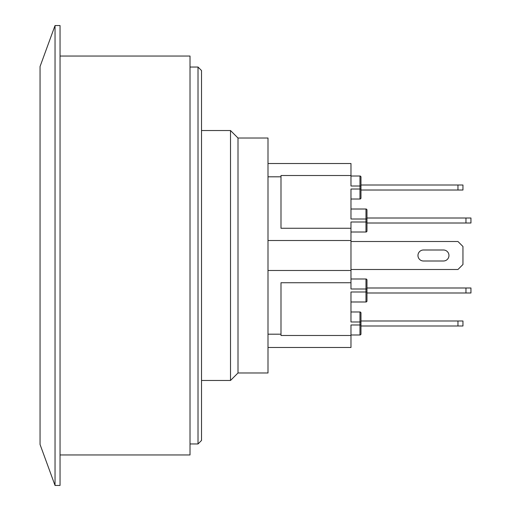<?xml version="1.0" encoding="UTF-8"?>
<svg xmlns="http://www.w3.org/2000/svg" width="511" height="511" viewBox="0 0 511 511"><rect width="100%" height="100%" fill="white"/><g stroke="black" fill="none" stroke-linecap="round" stroke-linejoin="round"><path stroke-width="0.77" d="M350.98 334.98L359.98 334.98A1.003 1.003 0 0 0 360.977 333.983L360.977 325.986L360.977 333.983L360.977 325.986L462.953 325.986L462.953 320.985L457.958 320.985L457.958 325.986M360.977 320.985L360.977 324.983L350.98 324.983L350.98 335.484L280.993 335.484L280.993 282.743L350.98 282.743L350.98 288.99L365.978 288.99L365.978 291.992L350.98 291.992L350.98 321.987L359.98 321.987L359.98 334.98A1.003 1.003 0 0 0 360.977 333.983L360.977 312.988A1.003 1.003 0 0 0 359.98 311.985A1.003 1.003 0 0 1 360.977 312.988L360.977 320.985L360.977 312.988L360.977 320.985L457.958 320.985M350.98 278.993L365.978 278.993A1.003 1.003 0 0 1 366.975 279.996L366.975 292.995L470.95 292.995L470.95 287.993L465.955 287.993L465.955 292.995M350.98 199.015L359.98 199.015A1.003 1.003 0 0 0 360.977 198.013L360.977 177.017A1.003 1.003 0 0 0 359.98 176.02L350.98 176.02M366.975 223.007L470.95 223.007L470.95 218.005L366.975 218.005L366.975 210.008A1.003 1.003 0 0 0 365.978 209.012L350.98 209.012L365.978 209.012L365.978 222.01L350.98 222.01L350.98 228.257L280.993 228.257L280.993 175.516L350.98 175.516L350.98 163.52L268 163.52M360.977 177.017L360.977 185.014L457.958 185.014L457.958 190.015L360.977 190.015L360.977 186.017L359.98 186.017L359.98 189.013L360.977 189.013M457.958 190.015L462.953 190.015L462.953 185.014L457.958 185.014M350.98 232.007L365.978 232.007A1.003 1.003 0 0 0 366.975 231.004L366.975 210.008M465.955 218.005L465.955 223.007M423.466 261A5.5 5.5 0 0 1 417.966 255.5A5.5 5.5 0 0 1 423.466 250L443.548 250A5.5 5.5 0 0 1 448.958 255.5A5.5 5.5 0 0 1 443.548 261L423.466 261A5.5 5.5 0 0 1 417.966 255.5A5.5 5.5 0 0 1 423.466 250L443.548 250A5.5 5.5 0 0 1 448.958 255.5A5.5 5.5 0 0 1 443.548 261M350.98 301.988L365.978 301.988A1.003 1.003 0 0 0 366.975 300.992L366.975 288.99L365.978 288.99L365.978 278.993A1.003 1.003 0 0 1 366.975 279.996A1.003 1.003 0 0 0 365.978 278.993A1.003 1.003 0 0 1 366.975 279.996M360.977 190.015L360.977 198.013M359.98 199.015L359.98 189.013L350.98 189.013L350.98 219.008L366.975 219.008L366.975 222.01L365.978 222.01L365.978 232.007M359.98 176.02L359.98 186.017L350.98 186.017L350.98 175.516M360.977 321.987L359.98 321.987L359.98 311.985A1.003 1.003 0 0 1 360.977 312.988A1.003 1.003 0 0 0 359.98 311.985L350.98 311.985M350.98 209.012L365.978 209.012M366.975 287.993L465.955 287.993M268 347.48L350.98 347.48L350.98 335.484M350.98 241.505L457.958 241.505L462.953 246.5L462.953 264.5L457.958 269.495L350.98 269.495M268 176.812L280.993 176.812M350.98 282.743L350.98 228.257M268 270.491L350.98 270.491M268 334.188L280.993 334.188M268 240.509L350.98 240.509M198.013 67.043L198.013 443.957L201.513 440.463L201.513 70.537L198.013 67.043L190.015 67.043M230.506 130.529L230.506 380.471L238.005 372.973L238.005 138.027L230.506 130.529L201.513 130.529M60.043 454.956L190.015 454.956L190.015 56.044L60.043 56.044M238.005 138.027L268 138.027L268 372.973L238.005 372.973M40.05 255.5L40.05 66.539L55.041 25.55L55.041 485.45L40.05 444.461L40.05 255.5M55.041 485.45L60.043 485.45L60.043 25.55L55.041 25.55M366.975 300.992A1.003 1.003 0 0 1 365.978 301.988L365.978 291.992L366.975 291.992M198.013 443.957L190.015 443.957M230.506 380.471L201.513 380.471"/></g></svg>
